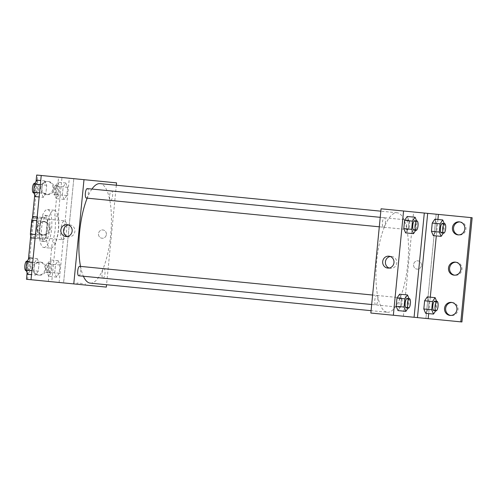 <?xml version="1.0" encoding="UTF-8"?>
<svg xmlns="http://www.w3.org/2000/svg" width="497" height="497" viewBox="0 0 497 497"><rect width="100%" height="100%" fill="white"/><g stroke="black" fill="none" stroke-linecap="round" stroke-linejoin="round"><path stroke-width="0.37" stroke-dasharray="2.48 1.86" d="M62.728 239.771A9.524 2.976 95.6 0 0 66.617 230.589A9.524 2.976 95.6 0 0 64.585 220.823A9.524 2.976 95.6 0 0 60.696 230.005A9.524 2.976 95.6 0 0 62.728 239.771L33.467 236.901A9.524 2.976 95.6 0 0 37.356 227.719A9.524 2.976 95.6 0 0 35.324 217.953A9.524 2.976 95.6 0 0 31.435 227.135A9.524 2.976 95.6 0 0 33.467 236.901M33.274 216.555L37.617 216.978A12.785 3.995 95.6 0 1 38.412 220.805L37.045 234.708A12.785 3.995 95.6 0 1 35.523 238.299L44.525 239.181L35.523 238.299M38.412 220.805L47.414 221.687L46.047 235.59L37.045 234.708M44.525 239.181A12.785 3.995 95.6 0 0 46.047 235.59M47.414 221.687A12.785 3.995 95.6 0 0 46.619 217.86L37.617 216.978M40.182 238.759A12.785 3.995 95.6 0 1 39.387 234.938L40.754 221.035A12.785 3.995 95.6 0 1 42.276 217.438L46.619 217.86M47.47 228.707A13.09 4.088 -84.4 0 1 42.121 241.343A13.09 4.088 -84.4 0 1 39.331 227.912A13.09 4.088 -84.4 0 1 44.68 215.282A13.09 4.088 -84.4 0 1 47.47 228.707M49.719 228.931A13.09 4.088 95.6 0 0 46.929 215.499A13.09 4.088 95.6 0 0 41.58 228.129A13.09 4.088 95.6 0 0 44.37 241.561A13.09 4.088 95.6 0 0 49.719 228.931M40.754 221.035L36.803 220.649M39.387 234.938L35.442 234.547M42.276 217.438L37.169 216.934M43.792 247.481A19.041 5.945 95.6 0 0 51.57 229.111A19.041 5.945 95.6 0 0 47.507 209.579A19.041 5.945 95.6 0 0 39.729 227.949A19.041 5.945 95.6 0 0 43.792 247.481L50.545 248.146A19.041 5.945 95.6 0 0 58.323 229.776A19.041 5.945 95.6 0 0 54.26 210.243A19.041 5.945 95.6 0 0 46.482 228.614A19.041 5.945 95.6 0 0 50.545 248.146M51.744 281.749L31.013 279.718L51.744 281.749L55.546 242.971A19.613 6.126 -84.4 0 0 58.161 216.288L61.963 177.51L58.59 177.18L69.319 178.23L41.232 175.478L61.963 177.51M35.654 275.065L33.833 270.741L34.641 262.534L37.263 258.651L39.077 262.969L38.275 271.176L35.654 275.065L33.833 270.741L34.641 262.534L37.263 258.651L39.077 262.969L38.275 271.176L35.654 275.065L31.51 274.655M43.27 197.359L41.456 193.035L42.257 184.828L44.879 180.945L46.699 185.263L45.892 193.47L43.27 197.359L41.456 193.035L42.257 184.828L44.879 180.945L46.699 185.263L45.892 193.47L43.27 197.359L39.126 196.949M82.347 284.75L76.905 284.216L82.347 284.75M26.465 279.271L63.585 282.911L73.804 178.672L63.573 282.911L106.333 287.104M78.756 275.785A4.759 1.485 95.6 0 0 80.7 271.194A4.759 1.485 95.6 0 0 79.682 266.311M103.022 278.165A4.759 1.485 95.6 0 0 104.966 273.574A4.759 1.485 95.6 0 0 103.954 268.691A4.759 1.485 95.6 0 0 102.009 273.282A4.759 1.485 95.6 0 0 103.022 278.165L400.097 307.295A4.759 1.485 95.6 0 0 402.042 302.704A4.759 1.485 95.6 0 0 401.023 297.821A4.759 1.485 95.6 0 0 399.079 302.412A4.759 1.485 95.6 0 0 400.097 307.295M116.317 185.232L106.563 284.731M110.645 200.459A4.759 1.485 95.6 0 0 112.589 195.868A4.759 1.485 95.6 0 0 111.57 190.985A4.759 1.485 95.6 0 0 109.626 195.576A4.759 1.485 95.6 0 0 110.645 200.459L407.714 229.589A4.759 1.485 95.6 0 0 409.658 224.998A4.759 1.485 95.6 0 0 408.646 220.115A4.759 1.485 95.6 0 0 406.701 224.706A4.759 1.485 95.6 0 0 407.714 229.589M86.372 198.079A4.759 1.485 95.6 0 0 88.317 193.488A4.759 1.485 95.6 0 0 87.304 188.605M91.945 189.059A49.992 15.612 95.6 0 0 87.199 198.16M80.508 266.392A49.992 15.612 95.6 0 0 83.397 276.245M90.286 283.135A49.992 15.612 95.6 0 0 110.701 234.907A49.992 15.612 95.6 0 0 100.04 183.635M106.377 234.485A4.169 3.957 -84.4 0 0 102.848 229.956A4.169 3.957 -84.4 0 0 98.499 233.714A4.169 3.957 -84.4 0 0 102.034 238.243A4.169 3.957 -84.4 0 0 106.377 234.485A4.169 3.957 95.6 0 1 102.034 238.243A4.169 3.957 95.6 0 1 98.499 233.714A4.169 3.957 95.6 0 1 102.848 229.956A4.169 3.957 95.6 0 1 106.377 234.485M116.553 182.865L36.685 175.031M89.976 180.256L95.418 180.79L89.976 180.256M67.319 236.473A5.97 5.672 -84.4 0 0 74.904 231.397A5.97 5.672 -84.4 0 0 68.449 224.948M67.089 224.632L69.841 224.905M82.465 283.557L77.023 283.023L82.465 283.557M55.546 242.971L52.173 242.635A19.613 6.126 95.6 0 0 54.788 215.959L58.59 177.18M48.364 281.42L52.173 242.635M27.571 279.382L37.797 175.143M27.105 272.704L28.422 259.304M30.696 236.106L32.454 218.195M34.728 194.998L36.039 181.598M40.624 262.124A6.548 6.219 95.6 0 1 46.178 269.244A6.548 6.219 95.6 0 1 39.35 275.152A6.548 6.219 95.6 0 1 33.796 268.032A6.548 6.219 95.6 0 1 40.624 262.124L39.518 262.012A6.548 6.219 95.6 0 1 45.065 269.138A6.548 6.219 95.6 0 1 38.238 275.046A6.548 6.219 95.6 0 1 32.69 267.92A6.548 6.219 95.6 0 1 39.518 262.012M48.526 181.573A6.548 6.219 95.6 0 1 54.074 188.698A6.548 6.219 95.6 0 1 47.246 194.607A6.548 6.219 95.6 0 1 41.698 187.481A6.548 6.219 95.6 0 1 48.526 181.573L47.414 181.467A6.548 6.219 95.6 0 1 52.962 188.587A6.548 6.219 95.6 0 1 46.134 194.495A6.548 6.219 95.6 0 1 40.586 187.375A6.548 6.219 95.6 0 1 47.414 181.467M44.575 221.848A6.548 6.219 95.6 0 1 50.122 228.968A6.548 6.219 95.6 0 1 43.295 234.876A6.548 6.219 95.6 0 1 37.747 227.756A6.548 6.219 95.6 0 1 44.575 221.848L43.463 221.737A6.548 6.219 95.6 0 1 49.017 228.862A6.548 6.219 95.6 0 1 42.189 234.77A6.548 6.219 95.6 0 1 36.635 227.645A6.548 6.219 95.6 0 1 43.463 221.737M58.161 216.288L54.788 215.959M62.349 195.085L63.156 186.878L65.778 182.995L67.592 187.313L66.791 195.52L64.169 199.409L62.349 195.085L63.156 186.878L65.778 182.995L67.592 187.313L66.791 195.52L64.169 199.409L62.349 195.085L54.471 194.315L55.279 186.108L57.901 182.219L59.715 186.543L58.913 194.749L56.291 198.632L54.471 194.315M54.732 272.791L55.534 264.584L58.155 260.695L59.975 265.019L59.168 273.226L56.546 277.109L54.732 272.791L55.534 264.584L58.155 260.695L59.975 265.019L59.168 273.226L56.546 277.109L54.732 272.791L46.855 272.021L47.656 263.814L50.278 259.925L52.098 264.249L51.29 272.455L48.669 276.338L46.855 272.021M59.1 282.47L69.319 178.23M387.356 312.265A49.992 15.612 95.6 0 0 407.776 264.037A49.992 15.612 95.6 0 0 397.115 212.766A49.992 15.612 95.6 0 0 376.695 260.993A49.992 15.612 95.6 0 0 387.356 312.265L371.079 310.668M371.681 304.512L375.825 304.916A4.759 1.485 -84.4 0 1 374.813 300.033A4.759 1.485 -84.4 0 1 376.757 295.442A4.759 1.485 -84.4 0 1 377.77 300.325A4.759 1.485 -84.4 0 1 375.825 304.916M383.442 227.21A4.759 1.485 95.6 0 0 385.386 222.619A4.759 1.485 95.6 0 0 384.374 217.736A4.759 1.485 95.6 0 0 382.429 222.327A4.759 1.485 95.6 0 0 383.442 227.21L379.298 226.806M381.069 208.796L413.622 211.989L403.402 316.229L370.843 313.035M421.456 265.379A4.169 3.957 -84.4 0 0 417.921 260.844A4.169 3.957 -84.4 0 0 413.579 264.609A4.169 3.957 -84.4 0 0 417.107 269.138A4.169 3.957 -84.4 0 0 421.456 265.379A4.169 3.957 95.6 0 1 417.107 269.138A4.169 3.957 95.6 0 1 413.579 264.609A4.169 3.957 95.6 0 1 417.921 260.844A4.169 3.957 95.6 0 1 421.456 265.379M472.15 217.729L436.13 214.195L425.91 318.434L403.402 316.229M436.13 214.195L413.622 211.989M397.42 315.645L391.978 315.11L397.42 315.645M461.93 321.969L425.91 318.434M409.037 220.792L407.217 216.475L409.037 220.792L408.23 228.999L409.037 220.792L416.915 221.563L416.107 229.769L415.703 230.372M405.608 232.888L408.23 228.999L405.608 232.888M397.991 310.588L400.613 306.705L401.421 298.498L399.6 294.174L401.421 298.498L400.613 306.705L397.991 310.588M405.055 211.15L410.491 211.685L405.055 211.15M397.42 315.638L391.984 315.11L397.42 315.638M389.145 268.032A5.97 5.672 -84.4 0 0 396.73 262.956A5.97 5.672 -84.4 0 0 390.275 256.502M388.915 256.191L391.667 256.458M455.867 262.205A6.548 6.219 95.6 0 1 456.426 262.23A6.548 6.219 95.6 0 1 461.974 269.355A6.548 6.219 95.6 0 1 455.146 275.263A6.548 6.219 95.6 0 1 454.593 275.183M459.818 221.929A6.548 6.219 95.6 0 1 460.377 221.954A6.548 6.219 95.6 0 1 465.925 229.08A6.548 6.219 95.6 0 1 459.098 234.988A6.548 6.219 95.6 0 1 458.545 234.907M451.922 302.474A6.548 6.219 95.6 0 1 452.475 302.505A6.548 6.219 95.6 0 1 458.029 309.625A6.548 6.219 95.6 0 1 451.201 315.533A6.548 6.219 95.6 0 1 450.649 315.452M436.142 214.201L425.923 318.44M428.259 309.414L429.066 301.207L427.246 296.889L429.066 301.207L428.259 309.414L425.637 313.303L428.259 309.414L436.136 310.19L435.732 310.787M435.875 231.708L436.683 223.501L434.863 219.183L436.683 223.501L435.875 231.708L433.254 235.597L435.875 231.708L443.753 232.484L443.349 233.081M437.913 219.481L436.304 235.895M430.29 297.187L428.681 313.601M450.089 315.427L451.201 315.533M457.986 234.876L459.098 234.988M455.314 262.124L456.426 262.23M409.012 298.604L409.292 299.269L408.491 307.475L408.087 308.078M406.211 307.892A4.759 1.485 95.6 0 0 408.155 303.3A4.759 1.485 95.6 0 0 407.136 298.417M409.292 299.269L401.421 298.498M408.491 307.475L400.613 306.705M416.635 220.898L416.915 221.563M413.827 230.192A4.759 1.485 95.6 0 0 415.772 225.595A4.759 1.485 95.6 0 0 414.759 220.711M416.107 229.769L408.23 228.999M436.658 301.312L436.944 301.983L436.136 310.19M433.856 310.606A4.759 1.485 95.6 0 0 435.801 306.009A4.759 1.485 95.6 0 0 434.782 301.126M436.944 301.983L429.066 301.207M444.281 223.607L444.56 224.277L443.753 232.484M441.473 232.9A4.759 1.485 95.6 0 0 443.417 228.309A4.759 1.485 95.6 0 0 442.405 223.42M444.56 224.277L436.683 223.501M29.385 257.875L31.205 262.199L30.398 270.405L27.776 274.288M28.118 270.822A4.759 1.485 95.6 0 0 30.062 266.23A4.759 1.485 95.6 0 0 29.043 261.347A4.759 1.485 95.6 0 0 27.099 265.938A4.759 1.485 95.6 0 0 28.118 270.822L25.863 270.604A4.759 1.485 95.6 0 0 27.807 266.007A4.759 1.485 95.6 0 0 26.795 261.124M37.263 258.651L33.119 258.241M39.077 262.969L31.205 262.199M38.275 271.176L30.398 270.405M33.833 270.741L31.914 270.554M34.641 262.534L32.715 262.348M37.002 180.169L38.822 184.493L38.014 192.699L35.393 196.582M35.734 193.116A4.759 1.485 95.6 0 0 37.679 188.525A4.759 1.485 95.6 0 0 36.666 183.642A4.759 1.485 95.6 0 0 34.722 188.233A4.759 1.485 95.6 0 0 35.734 193.116L33.485 192.898A4.759 1.485 95.6 0 0 35.43 188.301A4.759 1.485 95.6 0 0 34.411 183.418M44.879 180.945L40.735 180.535M46.699 185.263L38.822 184.493M45.892 193.47L38.014 192.699M41.456 193.035L39.53 192.848M42.257 184.828L40.338 184.642M49.01 272.872A4.759 1.485 95.6 0 0 50.955 268.281A4.759 1.485 95.6 0 0 49.942 263.391A4.759 1.485 95.6 0 0 47.998 267.989A4.759 1.485 95.6 0 0 49.01 272.872L46.761 272.648A4.759 1.485 95.6 0 0 48.706 268.057A4.759 1.485 95.6 0 0 47.687 263.174A4.759 1.485 95.6 0 0 45.743 267.765A4.759 1.485 95.6 0 0 46.761 272.648M58.155 260.695L50.278 259.925M59.975 265.019L52.098 264.249M59.168 273.226L51.29 272.455M56.546 277.109L48.669 276.338M55.534 264.584L47.656 263.814M56.627 195.166A4.759 1.485 95.6 0 0 58.571 190.575A4.759 1.485 95.6 0 0 57.559 185.692A4.759 1.485 95.6 0 0 55.614 190.283A4.759 1.485 95.6 0 0 56.627 195.166L54.378 194.942A4.759 1.485 95.6 0 0 56.323 190.351A4.759 1.485 95.6 0 0 55.31 185.468A4.759 1.485 95.6 0 0 53.365 190.059A4.759 1.485 95.6 0 0 54.378 194.942M65.778 182.995L57.901 182.219M67.592 187.313L59.715 186.543M66.791 195.52L58.913 194.749M64.169 199.409L56.291 198.632M63.156 186.878L55.279 186.108M35.324 217.953L64.585 220.823M46.929 215.499L44.68 215.282M44.37 241.561L42.121 241.343M54.26 210.243L47.507 209.579M65.921 236.516L68.673 236.789M85.198 285.029L85.31 283.837M76.905 284.216L77.023 283.023M42.189 234.77L43.295 234.876M46.134 194.495L47.246 194.607M38.238 275.046L39.35 275.152M397.115 212.766L380.832 211.169M372.613 295.032L376.757 295.442M408.646 220.115L111.57 190.985M401.023 297.821L103.954 268.691M384.374 217.736L380.23 217.326M387.753 268.076L390.505 268.343M451.369 302.393L452.475 302.505M459.265 221.848L460.377 221.954M454.041 275.152L455.146 275.263M29.043 261.347L27.167 261.161M36.666 183.642L34.79 183.455M49.942 263.391L47.687 263.174M57.559 185.692L55.31 185.468"/><path stroke-width="0.75" d="M35.442 234.547L30.385 234.05L31.752 220.152A12.785 3.995 95.6 0 1 33.274 216.555L37.169 216.934M31.181 237.877L35.076 238.256L31.181 237.877A12.785 3.995 95.6 0 1 30.385 234.05M36.803 220.649L31.752 220.152M106.563 284.731L106.333 287.104L31.013 279.718L41.232 175.478L36.685 175.031L36.039 181.598M31.013 279.718L26.465 279.271L27.105 272.704M372.613 295.032L79.682 266.311A4.759 1.485 95.6 0 0 77.737 270.902A4.759 1.485 95.6 0 0 78.756 275.785L371.681 304.512M73.773 283.911L83.993 179.672L116.553 182.865L116.317 185.232M380.23 217.326L87.304 188.605A4.759 1.485 95.6 0 0 85.36 193.196A4.759 1.485 95.6 0 0 86.372 198.079L379.298 226.806M380.832 211.169L100.04 183.635A49.992 15.612 95.6 0 0 91.945 189.059M87.199 198.16A49.992 15.612 95.6 0 0 80.508 266.392M83.397 276.245A49.992 15.612 95.6 0 0 90.286 283.135L371.079 310.668M67.089 224.632A5.97 5.672 95.6 0 1 72.152 231.13A5.97 5.672 95.6 0 1 65.921 236.516A5.97 5.672 95.6 0 1 60.864 230.024A5.97 5.672 95.6 0 1 67.089 224.632M83.993 179.672L41.232 175.478M68.449 224.948A5.97 5.672 -84.4 0 0 67.319 236.473M28.422 259.304L30.696 236.106M32.454 218.195L34.728 194.998M414.082 317.279L370.843 313.035L381.069 208.796L424.301 213.039L414.082 317.279L461.93 321.969L472.15 217.729L471.038 217.618L460.818 321.857M407.217 216.475L404.595 220.357L403.794 228.564L405.608 232.888L403.794 228.564L404.595 220.357L407.217 216.475L415.094 217.245L416.635 220.898M397.991 310.588L396.171 306.27L397.991 310.588L405.869 311.364L404.049 307.04L404.856 298.834L407.478 294.951L409.012 298.604M396.979 298.063L396.171 306.27L396.979 298.063L399.6 294.174L396.979 298.063L404.856 298.834M393.351 315.247L403.57 211.008M388.915 256.191A5.97 5.672 95.6 0 1 393.978 262.683A5.97 5.672 95.6 0 1 387.753 268.076A5.97 5.672 95.6 0 1 382.69 261.577A5.97 5.672 95.6 0 1 388.915 256.191M424.301 213.039L471.038 217.618M390.275 256.502A5.97 5.672 -84.4 0 0 389.145 268.032M454.593 275.183A6.548 6.219 95.6 0 1 449.599 268.138A6.548 6.219 95.6 0 1 455.867 262.205M458.545 234.907A6.548 6.219 95.6 0 1 453.55 227.862A6.548 6.219 95.6 0 1 459.818 221.929M450.649 315.452A6.548 6.219 95.6 0 1 445.647 308.413A6.548 6.219 95.6 0 1 451.922 302.474M427.681 213.368L417.455 317.608M425.637 313.303L423.817 308.979L425.637 313.303L433.514 314.073L431.694 309.755L432.502 301.549L435.123 297.66L436.658 301.312M424.624 300.772L423.817 308.979L424.624 300.772L427.246 296.889L424.624 300.772L432.502 301.549M433.254 235.597L431.439 231.273L433.254 235.597L441.131 236.367L439.317 232.049L440.118 223.843L442.74 219.954L444.281 223.607M432.241 223.066L431.439 231.273L432.241 223.066L434.863 219.183L432.241 223.066L440.118 223.843M438.41 214.418L437.913 219.481M436.304 235.895L430.29 297.187M428.681 313.601L428.184 318.658M455.314 262.124A6.548 6.219 95.6 0 1 460.868 269.244A6.548 6.219 95.6 0 1 454.041 275.152A6.548 6.219 95.6 0 1 448.487 268.032A6.548 6.219 95.6 0 1 455.314 262.124M457.986 234.876A6.548 6.219 95.6 0 1 452.438 227.756A6.548 6.219 95.6 0 1 459.265 221.848A6.548 6.219 95.6 0 1 464.813 228.968A6.548 6.219 95.6 0 1 457.986 234.876M450.089 315.427A6.548 6.219 95.6 0 1 444.542 308.302A6.548 6.219 95.6 0 1 451.369 302.393A6.548 6.219 95.6 0 1 456.917 309.519A6.548 6.219 95.6 0 1 450.089 315.427M408.087 308.078L405.869 311.364M409.385 298.641L407.136 298.417A4.759 1.485 95.6 0 0 405.192 303.008A4.759 1.485 95.6 0 0 406.211 307.892L408.459 308.115A4.759 1.485 95.6 0 0 410.404 303.524A4.759 1.485 95.6 0 0 409.385 298.641A4.759 1.485 95.6 0 0 407.441 303.232A4.759 1.485 95.6 0 0 408.459 308.115M407.478 294.951L399.6 294.174M404.049 307.04L396.171 306.27M415.703 230.372L413.485 233.658L411.671 229.334L412.473 221.128L415.094 217.245M417.008 220.935L414.759 220.711A4.759 1.485 95.6 0 0 412.814 225.303A4.759 1.485 95.6 0 0 413.827 230.192L416.076 230.409A4.759 1.485 95.6 0 0 418.02 225.818A4.759 1.485 95.6 0 0 417.008 220.935A4.759 1.485 95.6 0 0 415.063 225.526A4.759 1.485 95.6 0 0 416.076 230.409M413.485 233.658L405.608 232.888M411.671 229.334L403.794 228.564M412.473 221.128L404.595 220.357M435.732 310.787L433.514 314.073M437.031 301.35L434.782 301.126A4.759 1.485 95.6 0 0 432.837 305.723A4.759 1.485 95.6 0 0 433.856 310.606L436.105 310.824A4.759 1.485 95.6 0 0 438.05 306.233A4.759 1.485 95.6 0 0 437.031 301.35A4.759 1.485 95.6 0 0 435.086 305.941A4.759 1.485 95.6 0 0 436.105 310.824M435.123 297.66L427.246 296.889M431.694 309.755L423.817 308.979M443.349 233.081L441.131 236.367M444.653 223.644L442.405 223.42A4.759 1.485 95.6 0 0 440.46 228.017A4.759 1.485 95.6 0 0 441.473 232.9L443.722 233.118A4.759 1.485 95.6 0 0 445.666 228.527A4.759 1.485 95.6 0 0 444.653 223.644A4.759 1.485 95.6 0 0 442.709 228.235A4.759 1.485 95.6 0 0 443.722 233.118M442.74 219.954L434.863 219.183M439.317 232.049L431.439 231.273M31.51 274.655L27.776 274.288L25.956 269.97L26.763 261.764L29.385 257.875L33.119 258.241M31.914 270.554L25.956 269.97M32.715 262.348L26.763 261.764M26.242 270.635L25.863 270.604A4.759 1.485 95.6 0 1 24.85 265.721A4.759 1.485 95.6 0 1 26.795 261.124L27.167 261.161M39.126 196.949L35.393 196.582L33.579 192.264L34.38 184.058L37.002 180.169L40.735 180.535M39.53 192.848L33.579 192.264M40.338 184.642L34.38 184.058M33.858 192.935L33.485 192.898A4.759 1.485 95.6 0 1 32.467 188.015A4.759 1.485 95.6 0 1 34.411 183.418L34.79 183.455"/></g></svg>
